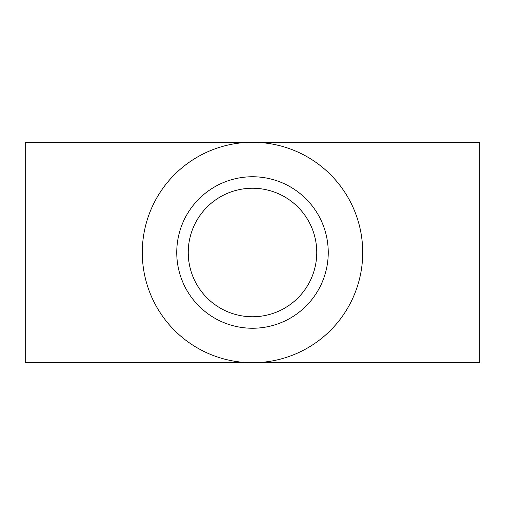 <?xml version="1.0" encoding="UTF-8"?>
<svg xmlns="http://www.w3.org/2000/svg" width="505" height="505" viewBox="0 0 505 505"><rect width="100%" height="100%" fill="white"/><g stroke="black" fill="none" stroke-linecap="round" stroke-linejoin="round"><path stroke-width="0.76" d="M25.25 142.284L25.25 362.716L479.75 362.716L479.75 142.284L252.5 142.284A110.216 110.216 0 0 0 142.284 252.5A110.216 110.216 0 0 0 252.5 362.716A110.216 110.216 0 0 0 362.716 252.5A110.216 110.216 0 0 0 252.5 142.284L25.25 142.284M176.75 252.5A75.75 75.75 0 0 1 290.375 186.9A75.75 75.75 0 0 1 290.375 318.099A75.75 75.75 0 0 1 176.75 252.5M188.239 252.5A64.261 64.261 0 0 1 284.631 196.849A64.261 64.261 0 0 1 284.631 308.151A64.261 64.261 0 0 1 188.239 252.5"/></g></svg>

